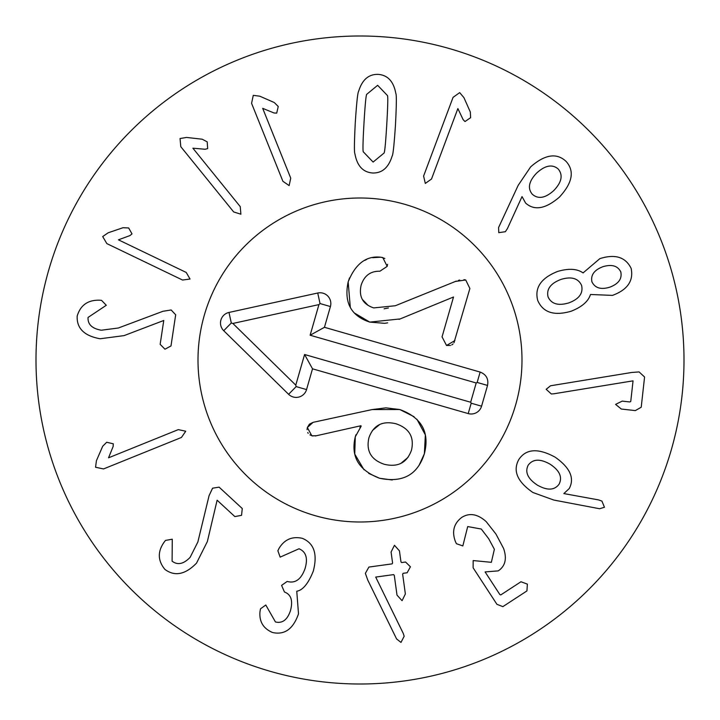 <?xml version="1.0" encoding="UTF-8"?>
<svg xmlns="http://www.w3.org/2000/svg" width="720" height="720" viewBox="0 0 720 720"><rect width="100%" height="100%" fill="white"/><g stroke="black" fill="none" stroke-linecap="round" stroke-linejoin="round"><path stroke-width="1.08" d="M162.981 311.274L171.153 309.978L175.68 314.784L170.982 345.969L164.961 349.191L160.155 344.34L163.755 320.49L124.047 335.619L100.125 338.76C84.267 335.907 76.617 328.347 77.184 316.08C80.424 305.235 87.822 299.934 99.369 300.195L101.511 300.33L106.299 305.271L88.047 317.439C87.633 324.342 92.061 328.608 101.322 330.219L118.35 328.005L162.981 311.274M118.44 239.823L186.21 272.439L190.044 279.018L182.556 280.044L106.839 243.603L102.708 236.574L108.126 232.803L123.03 227.718L128.673 227.97L131.994 233.892L129.951 235.584L118.44 239.823M192.879 148.185L240.237 206.622L240.894 214.209L233.676 211.941L180.774 146.655L180.036 138.537L186.552 137.439L202.194 139.203L207.189 141.84L207.666 148.617L205.092 149.265L192.879 148.185M262.701 108.351L290.736 178.146L289.134 185.589L282.906 181.296L251.577 103.32L253.278 95.346L259.821 96.21L274.248 102.51L278.244 106.497L276.705 113.121L274.05 112.986L262.701 108.351M553.797 190.539C561.717 182.277 563.193 175.104 558.225 169.02C552.375 163.98 545.211 165.303 536.724 172.989C528.849 181.206 527.373 188.289 532.296 194.238C538.191 199.413 545.364 198.18 553.797 190.539M507.357 228.726L505.341 231.714L498.771 232.668L498.582 227.547L518.193 185.319L530.649 166.869C544.878 154.404 556.686 152.577 566.073 161.388C574.731 171 572.508 182.907 559.413 197.109C545.652 208.944 534.384 210.933 525.618 203.067L522.036 196.587L507.357 228.726M609.921 287.136C618.588 283.806 622.215 278.739 620.793 271.944C617.769 265.788 611.811 264.042 602.919 266.697C594.216 270.009 590.553 275.058 591.93 281.835C595.035 288.126 601.029 289.899 609.921 287.136M581.58 285.39C578.277 278.253 571.392 276.264 560.907 279.441C550.566 283.41 546.282 289.224 548.064 296.883C551.367 304.047 558.333 306.045 568.935 302.859C579.168 298.962 583.38 293.139 581.58 285.39M590.481 294.489C588.312 301.41 581.886 306.981 571.212 311.202C554.157 316.17 542.988 312.579 537.714 300.429C534.456 287.694 541.08 278.037 557.577 271.458C568.593 268.209 577.089 268.686 583.083 272.907L599.85 258.633C615.123 253.791 625.554 257.04 631.143 268.389C633.717 280.845 627.489 289.845 612.459 295.389L590.481 294.489M553.869 393.786L551.331 393.975L546.165 389.295L550.566 385.767L631.647 372.483L639.081 371.916L644.58 377.001L641.214 407.241L635.337 410.598L621.324 409.041L615.591 404.388L622.206 401.112L629.766 401.949L630.747 401.499L633.051 380.853L553.869 393.786M108.549 457.812L178.29 429.624L185.733 431.217L181.449 437.454L103.536 468.936L95.562 467.253L96.417 460.71L102.681 446.274L106.668 442.26L113.283 443.79L113.157 446.445L108.549 457.812M209.07 495.684L212.58 488.196L219.105 487.143L242.271 508.536L241.551 515.331L234.846 516.582L217.125 500.22L207.351 541.566L196.524 563.13C185.256 574.65 174.708 576.729 164.88 569.376C157.716 560.61 157.491 551.52 164.187 542.097L165.492 540.405L172.278 539.217L172.098 561.15C177.579 565.371 183.591 564.102 190.125 557.343L197.856 542.007L209.07 495.684M277.875 550.773L279.009 548.406C284.445 539.46 292.212 536.094 302.301 538.326C314.1 543.168 317.754 554.139 313.254 571.23C308.304 583.578 302.805 590.238 296.757 591.228L298.503 613.836C293.256 628.983 284.589 635.202 272.511 632.502C263.322 628.551 259.137 621.63 259.974 611.748L260.514 608.805L265.788 605.016L275.436 621.954C282.366 623.61 287.37 619.866 290.439 610.722C293.13 600.714 291.132 594.477 284.454 592.02L281.583 585.387L287.208 581.418L287.82 581.607C295.569 583.461 301.311 579.105 305.055 568.557C308.079 558.297 306.072 551.7 299.016 548.766L280.152 557.136L277.875 550.773M365.364 573.354L368.901 567.063L392.148 563.868L392.58 562.959L391.077 552.024L394.461 545.292L399.447 550.881L400.95 561.816L401.607 562.563L405.558 562.023L410.427 566.784L407.133 572.76L403.092 573.318L402.651 574.218L405.369 593.973L402.075 600.696L397.008 595.125L394.29 575.37L393.624 574.614L375.705 577.08L403.326 633.573L404.163 636.264L400.977 642.42L396.567 638.901L367.794 580.131L365.364 573.354M456.399 543.699L455.346 541.395C451.719 531.468 453.852 523.476 461.736 517.41C469.503 512.568 477.657 513.972 486.189 521.622L495.909 533.988L503.631 548.55C507.078 558.711 505.287 566.145 498.258 570.879L485.1 571.923L499.842 594.54L500.769 594.927L520.965 581.76L527.373 584.118L526.941 590.931L502.857 606.636L496.917 604.305L473.112 567.792L473.157 560.565L491.355 562.32L494.37 549.279L488.682 538.704L481.275 529.029L467.712 526.572L462.834 545.922L456.399 543.699M559.062 484.209C562.617 477.207 559.638 470.538 550.134 464.22C540.18 458.559 532.863 458.892 528.183 465.192C524.727 472.104 527.769 478.728 537.291 485.073C547.218 490.707 554.481 490.419 559.062 484.209M553.869 500.067L532.926 492.507C517.284 481.716 512.595 470.7 518.868 459.45C526.059 448.704 538.155 447.948 555.129 457.164C570.051 467.658 574.758 478.116 569.259 488.52L563.859 493.578L598.527 499.896L601.92 501.111L604.458 507.249L599.616 508.743L553.869 500.067M457.875 108.576L431.505 179.019L425.304 183.429L423.603 176.058L453.06 97.362L459.693 92.619L463.941 97.668L470.34 112.05L470.61 117.693L465.003 121.545L463.14 119.655L457.875 108.576M386.775 124.308C387.873 105.3 388.071 95.679 387.36 95.454L377.649 85.311L366.813 94.239C366.084 94.383 365.139 103.959 363.996 122.967C362.889 142.074 362.691 151.722 363.393 151.92L373.113 162.063L383.949 153.135C384.678 153.027 385.614 143.415 386.775 124.308M395.478 124.83C394.155 144.657 393.039 155.061 392.139 156.033C388.575 167.688 382.014 173.331 372.465 172.989C362.943 172.206 357.093 165.825 354.924 153.828C354.141 152.757 354.267 142.299 355.293 122.445C356.607 102.717 357.714 92.349 358.623 91.332C362.187 79.686 368.748 74.034 378.297 74.385C387.819 75.159 393.669 81.549 395.838 93.537C396.621 94.653 396.495 105.075 395.478 124.83M684 360A324 324 0 0 1 198 640.593A324 324 0 0 1 198 79.407A324 324 0 0 1 684 360M198 360A162 162 0 0 1 441 219.708A162 162 0 0 1 441 500.292A162 162 0 0 1 198 360M387.558 264.33L387.189 266.373L379.89 271.233C370.566 270.99 364.311 275.643 361.134 285.183C358.605 296.721 362.799 304.299 373.716 307.908L395.325 305.748L456.282 281.097M458.361 280.422L459.756 280.044M463.95 279.648L465.723 279.981L469.881 288.495L453.96 342.792M384.129 308.781L388.422 307.989M362.277 299.34L368.145 305.433M381.483 257.301L384.84 258.48M372.627 257.688L380.754 257.211M350.316 307.431L348.156 281.925L349.551 277.875M364.815 260.343L366.525 259.551M387.639 322.857L384.669 323.325L369.747 322.101L354.357 312.984M450.513 345.447L446.535 345.474L442.053 336.87L453.519 297L399.132 319.356M453.006 343.989L451.782 344.916M400.149 318.933L369.747 322.101C351.036 315.936 343.836 302.544 348.156 281.925C355.311 264.033 365.985 255.78 380.16 257.157L382.761 257.553L387.189 266.373M455.274 281.466L465.723 279.981M454.905 340.569L446.535 345.474M359.928 427.437L360.954 425.727L315.315 435.987M312.921 436.014L309.951 434.916M316.305 435.771L311.823 435.78L307.35 427.536L309.456 424.134L313.092 422.343L372.078 409.581L385.965 407.853L399.807 409.536L414.099 416.727M364.014 469.764L354.744 454.077L355.284 436.833L355.932 434.79M392.265 480.006L379.575 478.26C358.659 470.277 350.559 456.471 355.284 436.833L361.179 426.15M416.934 419.283L425.358 434.925L424.368 453.753C417.627 474.849 402.696 483.021 379.575 478.26L368.667 473.373M395.955 423.765C382.383 420.525 373.365 425.205 368.919 437.805C365.949 450.99 371.079 459.819 384.309 464.292C397.917 467.532 406.989 462.789 411.516 450.054C414.405 437.004 409.212 428.238 395.955 423.765M379.755 424.494L372.42 430.497M372.078 409.581L399.807 409.536C421.659 417.546 429.84 432.279 424.368 453.753L419.04 465.426M307.035 429.651L307.35 427.536L313.092 422.343M308.205 433.305L307.737 432.549M408.888 432.324L407.871 431.037M400.824 463.41L408.024 457.38M487.539 385.434L481.572 406.188A10.8 10.8 0 0 1 468.207 413.586L312.516 368.82L306.549 389.583A10.8 10.8 0 0 1 288.603 394.308L223.731 330.705A10.8 10.8 0 0 1 228.987 312.444L317.727 293.013A10.8 10.8 0 0 1 330.417 306.549L324.45 327.303L480.141 372.069C486.261 374.499 488.727 378.954 487.539 385.434L477.162 382.446L476.199 382.977L310.131 335.232L318.933 304.596L232.866 323.451L295.776 385.137L304.587 354.501L470.664 402.246L476.199 382.977M324.45 327.303L310.131 335.232M317.727 293.013L320.04 303.561L318.933 304.596M228.987 312.444L231.291 322.992L232.866 323.451M288.603 394.308L296.163 386.595L295.776 385.137M312.516 368.82L304.587 354.501M468.207 413.586L471.195 403.209L470.664 402.246M315.234 515.691A162 162 0 0 1 247.545 243.387A162 162 0 0 1 517.212 320.922A162 162 0 0 1 315.234 515.691M480.141 372.069L477.162 382.446M330.417 306.549L320.04 303.561M223.731 330.705L231.291 322.992M306.549 389.583L296.163 386.595M481.572 406.188L471.195 403.209"/></g></svg>
